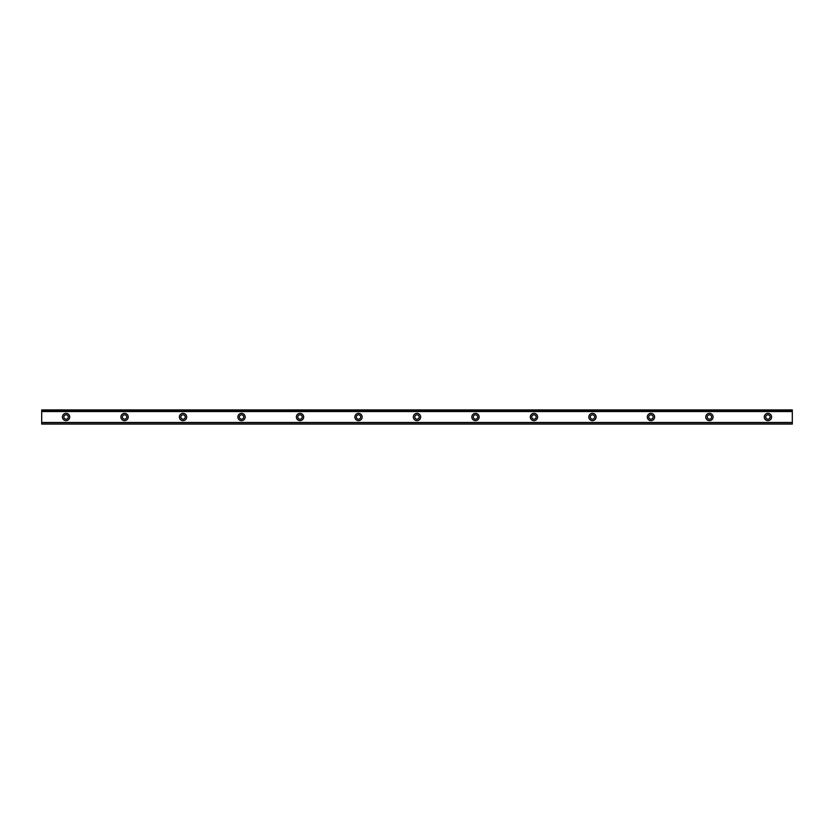 <?xml version="1.0" encoding="UTF-8"?>
<svg xmlns="http://www.w3.org/2000/svg" width="834" height="834" viewBox="0 0 834 834"><rect width="100%" height="100%" fill="white"/><g stroke="black" fill="none" stroke-linecap="round" stroke-linejoin="round"><path stroke-width="1.25" d="M66.074 419.189A2.189 2.189 0 0 1 63.874 417A2.189 2.189 0 0 1 66.074 414.811A2.189 2.189 0 0 1 68.263 417A2.189 2.189 0 0 1 66.074 419.189M767.926 419.189A2.189 2.189 0 0 1 765.737 417A2.189 2.189 0 0 1 767.926 414.811A2.189 2.189 0 0 1 770.126 417A2.189 2.189 0 0 1 767.926 419.189M709.442 419.189A2.189 2.189 0 0 1 707.253 417A2.189 2.189 0 0 1 709.442 414.811A2.189 2.189 0 0 1 711.631 417A2.189 2.189 0 0 1 709.442 419.189M650.958 419.189A2.189 2.189 0 0 1 648.758 417A2.189 2.189 0 0 1 650.958 414.811A2.189 2.189 0 0 1 653.147 417A2.189 2.189 0 0 1 650.958 419.189M592.463 419.189A2.189 2.189 0 0 1 590.274 417A2.189 2.189 0 0 1 592.463 414.811A2.189 2.189 0 0 1 594.663 417A2.189 2.189 0 0 1 592.463 419.189M533.979 419.189A2.189 2.189 0 0 1 531.779 417A2.189 2.189 0 0 1 533.979 414.811A2.189 2.189 0 0 1 536.168 417A2.189 2.189 0 0 1 533.979 419.189M475.484 419.189A2.189 2.189 0 0 1 473.295 417A2.189 2.189 0 0 1 475.484 414.811A2.189 2.189 0 0 1 477.684 417A2.189 2.189 0 0 1 475.484 419.189M417 419.189A2.189 2.189 0 0 1 414.811 417A2.189 2.189 0 0 1 417 414.811A2.189 2.189 0 0 1 419.189 417A2.189 2.189 0 0 1 417 419.189M358.516 419.189A2.189 2.189 0 0 1 356.316 417A2.189 2.189 0 0 1 358.516 414.811A2.189 2.189 0 0 1 360.705 417A2.189 2.189 0 0 1 358.516 419.189M300.021 419.189A2.189 2.189 0 0 1 297.832 417A2.189 2.189 0 0 1 300.021 414.811A2.189 2.189 0 0 1 302.221 417A2.189 2.189 0 0 1 300.021 419.189M241.537 419.189A2.189 2.189 0 0 1 239.337 417A2.189 2.189 0 0 1 241.537 414.811A2.189 2.189 0 0 1 243.726 417A2.189 2.189 0 0 1 241.537 419.189M183.042 419.189A2.189 2.189 0 0 1 180.853 417A2.189 2.189 0 0 1 183.042 414.811A2.189 2.189 0 0 1 185.242 417A2.189 2.189 0 0 1 183.042 419.189M124.558 419.189A2.189 2.189 0 0 1 122.369 417A2.189 2.189 0 0 1 124.558 414.811A2.189 2.189 0 0 1 126.747 417A2.189 2.189 0 0 1 124.558 419.189M66.074 413.341A3.659 3.659 0 0 0 62.414 417A3.659 3.659 0 0 0 66.074 420.659A3.659 3.659 0 0 0 69.722 417A3.659 3.659 0 0 0 66.074 413.341M767.926 413.341A3.659 3.659 0 0 0 764.278 417A3.659 3.659 0 0 0 767.926 420.659A3.659 3.659 0 0 0 771.586 417A3.659 3.659 0 0 0 767.926 413.341M709.442 413.341A3.659 3.659 0 0 0 705.783 417A3.659 3.659 0 0 0 709.442 420.659A3.659 3.659 0 0 0 713.101 417A3.659 3.659 0 0 0 709.442 413.341M650.958 413.341A3.659 3.659 0 0 0 647.299 417A3.659 3.659 0 0 0 650.958 420.659A3.659 3.659 0 0 0 654.607 417A3.659 3.659 0 0 0 650.958 413.341M592.463 413.341A3.659 3.659 0 0 0 588.814 417A3.659 3.659 0 0 0 592.463 420.659A3.659 3.659 0 0 0 596.122 417A3.659 3.659 0 0 0 592.463 413.341M533.979 413.341A3.659 3.659 0 0 0 530.32 417A3.659 3.659 0 0 0 533.979 420.659A3.659 3.659 0 0 0 537.628 417A3.659 3.659 0 0 0 533.979 413.341M475.484 413.341A3.659 3.659 0 0 0 471.836 417A3.659 3.659 0 0 0 475.484 420.659A3.659 3.659 0 0 0 479.143 417A3.659 3.659 0 0 0 475.484 413.341M417 413.341A3.659 3.659 0 0 0 413.341 417A3.659 3.659 0 0 0 417 420.659A3.659 3.659 0 0 0 420.659 417A3.659 3.659 0 0 0 417 413.341M358.516 413.341A3.659 3.659 0 0 0 354.857 417A3.659 3.659 0 0 0 358.516 420.659A3.659 3.659 0 0 0 362.164 417A3.659 3.659 0 0 0 358.516 413.341M300.021 413.341A3.659 3.659 0 0 0 296.372 417A3.659 3.659 0 0 0 300.021 420.659A3.659 3.659 0 0 0 303.68 417A3.659 3.659 0 0 0 300.021 413.341M241.537 413.341A3.659 3.659 0 0 0 237.878 417A3.659 3.659 0 0 0 241.537 420.659A3.659 3.659 0 0 0 245.186 417A3.659 3.659 0 0 0 241.537 413.341M183.042 413.341A3.659 3.659 0 0 0 179.393 417A3.659 3.659 0 0 0 183.042 420.659A3.659 3.659 0 0 0 186.701 417A3.659 3.659 0 0 0 183.042 413.341M124.558 413.341A3.659 3.659 0 0 0 120.899 417A3.659 3.659 0 0 0 124.558 420.659A3.659 3.659 0 0 0 128.217 417A3.659 3.659 0 0 0 124.558 413.341M41.7 411.339L792.3 411.339L792.3 409.921L41.7 409.921L41.7 411.423L792.3 411.339M792.3 424.079L41.7 424.079M792.3 411.423L792.3 422.577L41.7 422.577L41.7 423.86M792.3 423.86L792.3 422.661L41.7 422.661L792.3 422.577M41.7 422.577L41.7 411.423M41.7 409.921L792.3 409.921M792.3 422.463L41.7 422.463M41.7 411.537L792.3 411.537M41.7 410.14L792.3 410.14"/></g></svg>
